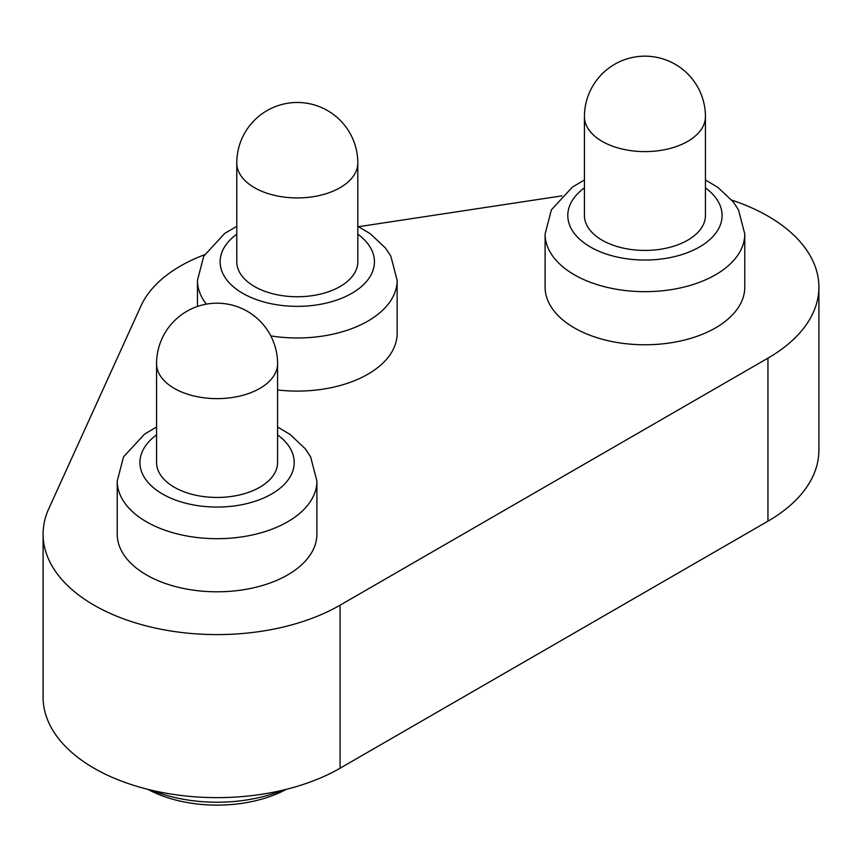 <?xml version="1.0" encoding="UTF-8"?>
<svg xmlns="http://www.w3.org/2000/svg" width="862" height="862" viewBox="0 0 862 862"><rect width="100%" height="100%" fill="white"/><g stroke="black" fill="none" stroke-linecap="round" stroke-linejoin="round"><path stroke-width="1.29" d="M545.096 287.132A99.841 57.646 0 0 0 574.34 327.894A99.841 57.646 0 0 0 683.146 340.382A99.841 57.646 0 0 0 744.779 287.132L744.779 234.022A99.841 57.646 180 0 1 606.762 287.283A99.841 57.646 180 0 1 545.096 234.022L545.096 287.132M117.221 534.16A99.841 57.646 0 0 0 146.465 574.922A99.841 57.646 0 0 0 255.271 587.41A99.841 57.646 0 0 0 316.904 534.16L316.904 481.05A99.841 57.646 180 0 1 178.897 534.311A99.841 57.646 180 0 1 117.221 481.05L117.221 534.16M204.563 254.721A151.27 87.342 0 0 0 141.142 305.59L48.8 508.655A173.962 100.434 0 0 0 43.1 534.16A173.962 100.434 0 0 0 150.494 626.954A173.962 100.434 0 0 0 340.081 605.178L767.945 358.15A173.962 100.434 0 0 0 818.9 287.132A173.962 100.434 0 0 0 767.945 216.114A173.962 100.434 0 0 0 731.838 200.124M43.1 534.16L43.1 697.196A173.962 100.434 0 0 0 150.494 789.991A173.962 100.434 0 0 0 340.081 768.214L767.945 521.187A173.962 100.434 0 0 0 818.9 450.169L818.9 287.132M561.905 195.868L358.581 226.695M277.575 389.958A99.841 57.646 0 0 0 397.134 333.443L397.134 280.333A99.841 57.646 180 0 1 270.819 335.911M274.159 294.093A60.512 34.933 0 0 0 357.805 261.811L357.805 162.993A60.512 34.933 180 0 1 353.204 176.354A60.512 34.933 180 0 1 274.159 195.275A60.512 34.933 180 0 1 236.781 162.993L236.781 261.811A60.512 34.933 0 0 0 274.159 294.093M621.804 247.771A60.512 34.933 0 0 0 705.439 215.489L705.439 116.682A60.512 34.933 180 0 1 700.849 130.033A60.512 34.933 180 0 1 621.804 148.954A60.512 34.933 180 0 1 584.425 116.682L584.425 215.489A60.512 34.933 0 0 0 621.804 247.771M286.303 789.333A101.35 58.519 180 0 1 178.315 800.679A101.35 58.519 180 0 1 147.833 789.333M151.787 790.292A113.461 65.501 0 0 0 173.693 797.253A113.461 65.501 0 0 0 282.348 790.292M193.928 494.799A60.512 34.933 0 0 0 277.575 462.517L277.575 363.71A60.512 34.933 180 0 1 272.974 377.06A60.512 34.933 180 0 1 193.928 395.981A60.512 34.933 180 0 1 156.561 363.71L156.561 462.517A60.512 34.933 0 0 0 193.928 494.799M767.945 358.15L767.945 521.187M340.081 605.178L340.081 768.214M236.781 234.173A77.149 44.544 0 0 0 267.791 302.971A77.149 44.544 0 0 0 358.851 288.651A77.149 44.544 0 0 0 357.805 234.173M206.363 304.146A99.841 57.646 180 0 1 197.452 280.333L197.452 306.463M584.425 187.862A77.149 44.544 0 0 0 615.436 256.65A77.149 44.544 0 0 0 706.495 242.341A77.149 44.544 0 0 0 705.439 187.862M156.561 434.89A77.149 44.544 0 0 0 187.571 503.677A77.149 44.544 0 0 0 278.631 489.368A77.149 44.544 0 0 0 277.575 434.89M397.134 280.333L390.852 256.186L385.551 248.127L370.272 233.721L357.805 226.297M357.805 162.993A60.512 60.512 0 0 0 311.354 104.14A60.512 60.512 0 0 0 236.781 162.993M236.781 226.297L224.734 233.419L203.766 256.122L197.452 280.333M744.779 234.022L738.497 209.865L733.196 201.805L717.917 187.399L705.439 179.975M705.439 116.682A60.512 60.512 0 0 0 658.988 57.819A60.512 60.512 0 0 0 584.425 116.682M584.425 179.975L572.379 187.108L551.411 209.811L545.096 234.022M316.904 481.05L310.622 456.892L305.331 448.833L290.041 434.426L277.575 427.002M277.575 363.71A60.512 60.512 0 0 0 231.124 304.846A60.512 60.512 0 0 0 156.561 363.71M156.561 427.002L144.514 434.136L123.535 456.838L117.221 481.05"/></g></svg>

